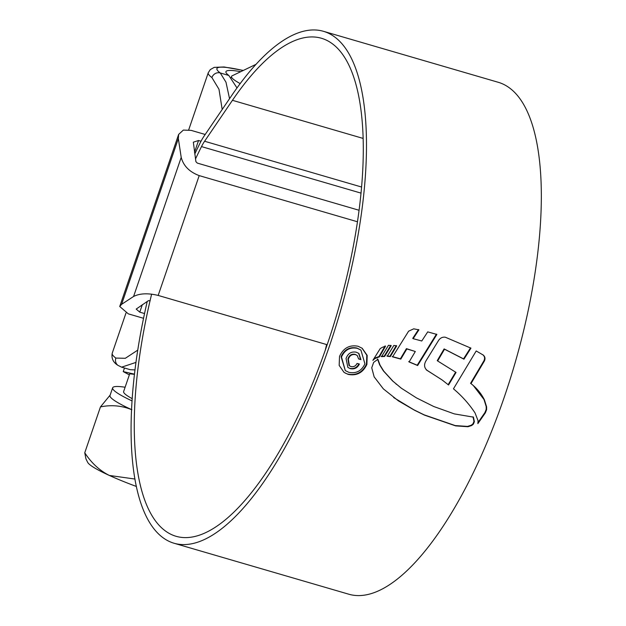 <?xml version="1.0" encoding="UTF-8"?>
<svg xmlns="http://www.w3.org/2000/svg" width="626" height="626" viewBox="0 0 626 626"><rect width="100%" height="100%" fill="white"/><g stroke="black" fill="none" stroke-linecap="round" stroke-linejoin="round"><path stroke-width="0.94" d="M240.752 71.677A63.484 7.645 18.9 0 0 225.939 71.669A63.484 7.645 18.9 0 0 228.826 75.464L236.988 87.937M135.02 369.919L130.247 369.684L121.6 367.165L135.991 362.399M115.865 358.08A6.823 6.354 126.8 0 0 117.923 365.341C113.212 362.438 111.311 358.416 112.203 353.275A79.87 9.617 18.9 0 0 115.865 358.08L125.325 358.291L137.783 350.106M222.191 109.495L218.983 89.268L211.909 77.569A79.87 9.617 -161.1 0 1 208.247 72.772L188.708 129.832M359.011 210.25L197.292 163.089L195.907 161.68L193.332 142.188L198.544 140.506L201.024 141.233M144.551 313.548L139.77 312.155L136.194 309.08L148.292 300.754L150.185 300.676M178.347 138.604L121.608 304.33L133.588 296.466C139.825 293.336 148.018 292.991 158.175 295.433L199.201 175.609C189.459 171.947 183.465 165.874 181.204 157.392L178.347 138.604L178.637 134.41L183.348 130.083L191.141 130.372L205.203 134.473M199.201 175.609L357.415 221.753M158.175 295.433L327.187 344.723M121.608 304.33L119.722 306.49L128.322 313.861L143.55 318.305M243.17 70.511A73.046 8.795 18.9 0 0 220.25 72.96L225.978 82.178L229.546 98.681M151.633 294.11A259.414 92.116 -73.7 0 0 165.35 530.926A259.414 92.116 -73.7 0 0 176.133 536.318A259.414 92.116 -73.7 0 0 332.328 329.096A259.414 92.116 -73.7 0 0 332.187 43.64A259.414 92.116 -73.7 0 0 321.396 38.249A259.414 92.116 -73.7 0 0 232.442 100.309L204.592 141.249A27.309 9.695 -73.7 0 0 201.494 146.594A268.014 95.175 -73.7 0 0 195.5 158.981M326.615 344.558A259.414 92.116 -73.7 0 0 325.246 350.31M147.235 301.45A266.645 94.69 -73.7 0 0 163.026 537.718A266.645 94.69 -73.7 0 0 174.114 543.266A266.645 94.69 -73.7 0 0 334.66 330.262A266.645 94.69 -73.7 0 0 334.511 36.848A266.645 94.69 -73.7 0 0 323.423 31.3A266.645 94.69 -73.7 0 0 231.98 95.097L204.139 136.03A34.54 12.27 -73.7 0 0 200.218 142.791A275.252 97.742 -73.7 0 0 194.749 154.051M174.114 543.266L348.964 594.262A266.645 94.69 -73.7 0 0 509.509 381.257A266.645 94.69 -73.7 0 0 509.361 87.843A266.645 94.69 -73.7 0 0 498.273 82.296L323.423 31.3M474.383 421.658L473.436 417.135L454.296 413.888L433.716 406.501L416.454 397.893L401.352 388.214L392.917 381.171L383.785 371.171L380.052 365.138L377.916 359.301L373.644 362.384L371.734 367.814L374.16 376.875L383.362 388.879L398.41 400.867L414.42 410.187L424.553 415.155L455.626 425.883L467.974 426.729L471.691 425.523L473.42 424.092L474.383 421.658L473.968 421.353L473.006 423.786L473.42 424.092M379.434 356.82L385.522 346.201L382.306 347.336L380.209 348.619L372.869 360.365L374.857 358.573L379.434 356.82L379.02 356.523L374.442 358.268L374.857 358.573M381.547 356.648L388.48 345.286L391.227 345.638L384.607 356.476L381.547 356.648M387.251 356.249L393.848 345.442L396.688 345.873L390.311 356.609L387.251 356.249M421.767 340.99L427.722 331.882L436.87 334.433L417.636 365.529L409.099 361.961L415.312 351.499L406.845 348.948L400.804 359.113L392.565 356.859L408.622 331.177L413.716 328.83L418.911 329.847L413.144 338.682L421.767 340.99M445.305 337.211L470.948 348.158L463.952 359.175L444.53 349.214L437.652 360.959L456.049 372.431L448.552 384.982L442.191 380.021L426.901 370.209C424.154 367.689 423.849 364.559 425.993 360.826L438.662 340.294C440.36 337.891 442.574 336.866 445.305 337.211M426.251 369.856L441.8 379.732M476.206 350.959L453.459 388.824C461.839 395.835 469.03 403.872 475.04 412.925L478.084 420.797L477.849 423.63L485.361 412.847L486.613 409.662L486.613 406.884L484.391 399.779C481.128 393.378 476.652 387.995 470.979 383.636L484.297 361.163C485.502 358.721 485.134 356.679 483.202 355.036L476.206 350.959M482.787 354.731C484.72 356.358 485.08 358.401 483.882 360.858L470.564 383.331L471.042 383.683M366.899 364.395L367.18 355.388L362.204 348.283L358.049 346.248C349.519 344.644 343.345 348.033 339.519 356.405L339.159 365.381L344.034 372.392L348.126 374.387C356.734 376.038 362.986 372.713 366.899 364.395L366.484 364.089C362.595 372.392 356.335 375.725 347.712 374.082L348.126 374.387M347.712 374.082L345.294 373.127M361.992 348.126L366.805 355.208L366.484 364.089M360.912 350.083L356.922 348.025C349.66 346.647 344.386 349.535 341.084 356.695L345.286 370.584L341.499 356.992C344.777 349.848 350.059 346.96 357.336 348.33L360.912 350.083L364.919 363.823C361.585 370.928 356.249 373.777 348.885 372.353L345.278 370.584M341.084 356.695L341.499 356.992M473.326 385.553L483.984 399.482L486.199 406.579L486.199 409.357L484.947 412.542L478.115 422.409M483.882 360.858L484.297 361.163M484.947 412.542L485.361 412.847M455.634 372.126L448.138 384.685M470.533 347.853L463.537 358.87L444.116 348.909L437.238 360.654L437.652 360.959M463.537 358.87L463.952 359.175M444.116 348.909L444.53 349.214M418.497 329.542L412.73 338.376L413.144 338.682M415.312 351.499L406.43 348.643L400.39 358.815L392.15 356.554M436.455 334.12L417.221 365.224L408.692 361.656M417.221 365.224L417.636 365.529M406.43 348.643L406.845 348.948M400.39 358.815L400.804 359.113M396.274 345.575L389.896 356.311L386.837 355.944M389.896 356.311L390.311 356.609M390.812 345.333L384.192 356.171L381.132 356.35M384.192 356.171L384.607 356.476M385.115 345.896L379.02 356.523M373.996 358.581L374.442 358.268M473.021 416.83L473.968 421.353M473.006 423.786L471.276 425.21L467.552 426.416L467.974 426.729M393.644 397.541L414.005 409.873L424.138 414.842L455.212 425.57L467.552 426.416M401.141 388.057L392.51 380.866L383.37 370.874L379.638 364.833L377.501 358.995M360.928 359.637L358.878 353.447L356.225 352.188C351.296 351.327 347.907 353.432 346.053 358.518L347.892 367.462L350.396 368.659C354.371 369.465 357.36 367.947 359.363 364.097L357.055 363.424C355.717 366.077 353.698 367.126 350.998 366.57L349.457 365.827L348.338 359.246C349.566 355.576 351.945 354.042 355.49 354.629L357.227 355.451L358.62 358.964L360.928 359.637L358.635 358.784M358.635 353.275L360.521 359.332M358.948 363.792C356.953 367.634 353.964 369.152 349.981 368.354L350.396 368.659M357.227 355.451L355.075 354.332C351.554 353.721 349.175 355.255 347.931 358.941L349.042 365.529M355.075 354.332L355.49 354.629M240.173 83.587A56.661 6.823 -161.1 0 1 234.28 79.964A56.661 6.823 -161.1 0 1 231.518 76.442A56.661 6.823 -161.1 0 1 232.183 75.793L255.956 64.361M134.488 374.34L129.699 373.824L123.627 391.571A56.661 6.823 18.9 0 0 126.382 395.092A56.661 6.823 18.9 0 0 132.235 398.692M125.114 387.236A68.265 8.216 18.9 0 0 112.649 387.815A68.265 8.216 18.9 0 0 115.966 392.056A68.265 8.216 18.9 0 0 132.086 400.93M112.649 387.815L110.012 395.507A68.265 8.216 18.9 0 0 113.337 399.748A68.265 8.216 18.9 0 0 131.601 409.615M134.981 479.047L109.347 475.447A68.265 8.216 -161.1 0 1 90.833 465.47A68.265 8.216 -161.1 0 1 87.663 462.332L85.95 458.897L84.753 452.786L100.457 406.908C111.303 404.67 121.765 405.617 131.851 409.733M136.421 486.48A68.265 8.216 -161.1 0 1 109.347 475.447C99.644 470.595 91.451 463.037 84.753 452.786M110.153 395.092L100.457 406.908M129.347 374.872L123.244 371.609L134.512 374.16M211.909 77.569A6.823 6.354 -53.2 0 1 220.25 72.96L228.826 75.464M133.588 296.466L181.204 157.392M117.923 365.341L121.6 367.165M198.544 140.506L194.49 152.345M142.337 304.666L139.77 312.155M201.494 146.594L360.952 193.098M204.592 141.249L361.515 187.01M232.442 100.309L363.049 138.401M356.922 348.025L357.336 348.33M483.984 399.482L484.391 399.779M486.199 406.579L486.613 406.884M486.199 409.357L486.613 409.662M471.276 425.21L471.691 425.523M455.212 425.57L455.626 425.883M424.138 414.842L424.553 415.155M414.005 409.873L414.42 410.187M397.995 400.562L398.41 400.867M379.638 364.833L380.052 365.138M383.37 370.874L383.785 371.171M392.51 380.866L392.917 381.171M396.023 384.028L396.438 384.333M347.931 358.941L348.338 359.246M112.203 353.275L125.967 313.07M243.295 70.448L224.069 66.974L214.225 67.373L210.289 69.588L208.247 72.772M178.637 134.41L119.722 306.49M400.937 387.909L401.352 388.214M349.457 365.827L349.042 365.521M231.08 77.734L231.518 76.442M123.244 371.609L124.48 368.01"/></g></svg>
